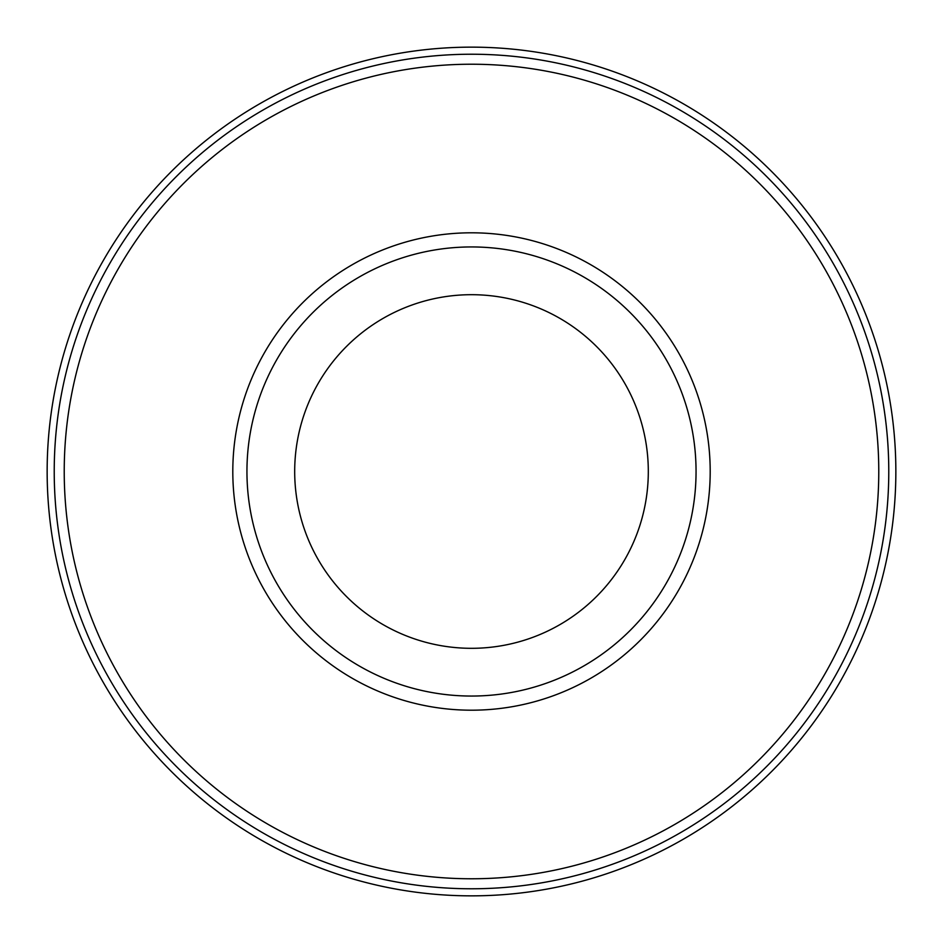 <?xml version="1.0" encoding="UTF-8"?>
<svg xmlns="http://www.w3.org/2000/svg" width="943" height="943" viewBox="0 0 943 943"><rect width="100%" height="100%" fill="white"/><g stroke="black" fill="none" stroke-linecap="round" stroke-linejoin="round"><path stroke-width="1.41" d="M471.5 895.85A424.35 424.35 0 0 0 838.999 259.325A424.35 424.35 0 0 0 104.001 259.325A424.35 424.35 0 0 0 471.5 895.85M471.5 888.777A417.277 417.277 0 0 0 832.869 262.861A417.277 417.277 0 0 0 110.131 262.861A417.277 417.277 0 0 0 471.5 888.777M471.5 878.77A407.27 407.27 0 0 0 824.206 267.859A407.27 407.27 0 0 0 118.794 267.859A407.27 407.27 0 0 0 471.5 878.77M471.5 710.197A238.697 238.697 0 0 0 678.217 352.152A238.697 238.697 0 0 0 264.783 352.152A238.697 238.697 0 0 0 471.5 710.197M471.5 648.312A176.812 176.812 0 0 0 624.62 383.094A176.812 176.812 0 0 0 318.38 383.094A176.812 176.812 0 0 0 471.5 648.312M471.5 696.052A224.552 224.552 0 0 0 665.97 359.224A224.552 224.552 0 0 0 277.03 359.224A224.552 224.552 0 0 0 471.5 696.052"/></g></svg>
